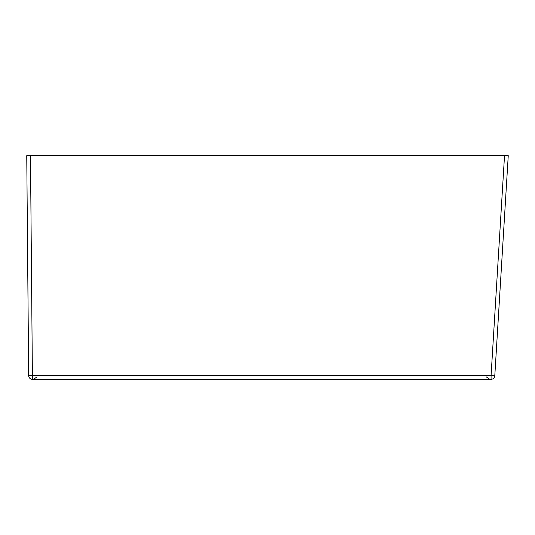 <?xml version="1.0" encoding="UTF-8"?>
<svg xmlns="http://www.w3.org/2000/svg" width="535" height="535" viewBox="0 0 535 535"><rect width="100%" height="100%" fill="white"/><g stroke="black" fill="none" stroke-linecap="round" stroke-linejoin="round"><path stroke-width="0.8" d="M26.75 155.692L28.669 375.617L32.394 375.71L30.475 155.692L26.75 155.692M504.525 155.692L491.07 375.71L494.788 375.811L508.25 155.692L30.475 155.692M32.394 379.308L491.07 379.308L491.07 375.71L32.394 375.71L32.394 379.308A3.725 3.725 0 0 1 28.669 375.617A3.725 3.725 0 0 0 32.394 379.308M494.788 375.811A3.725 3.725 0 0 1 491.07 379.308A3.725 3.725 0 0 0 494.788 375.811M37.042 376.867L33.544 379.308M489.732 379.308L486.235 376.867"/></g></svg>
